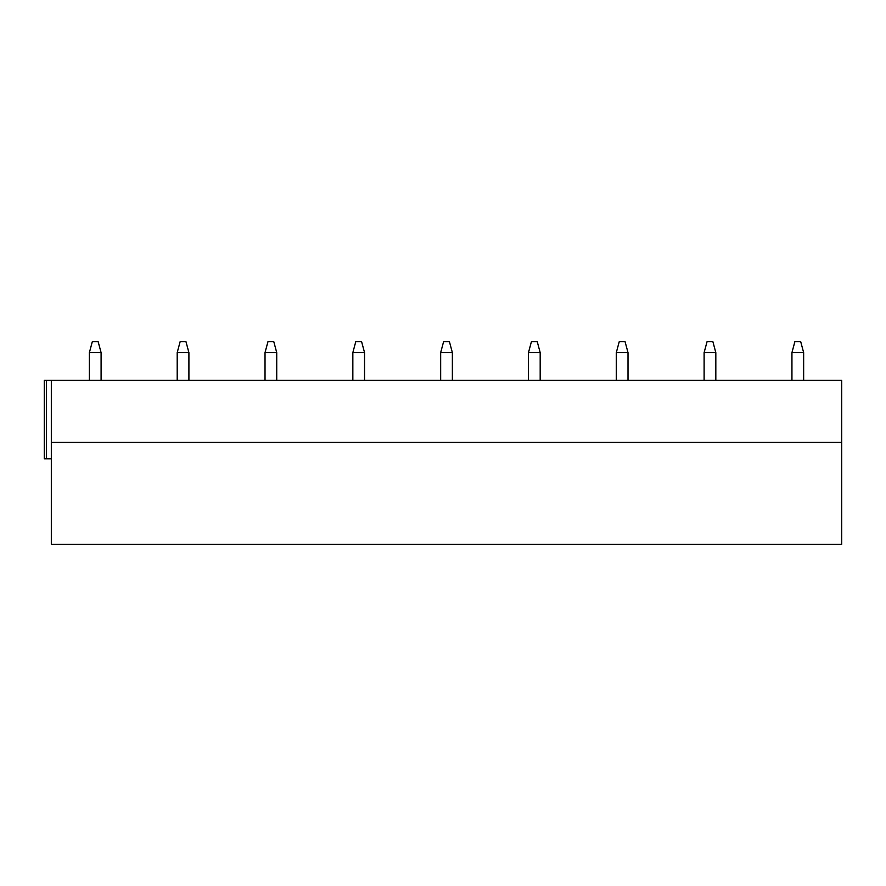 <?xml version="1.0" encoding="UTF-8"?>
<svg xmlns="http://www.w3.org/2000/svg" width="886" height="886" viewBox="0 0 886 886"><rect width="100%" height="100%" fill="white"/><g stroke="black" fill="none" stroke-linecap="round" stroke-linejoin="round"><path stroke-width="1.33" d="M841.7 442.413L51.322 442.413L51.322 544.281L841.7 544.281L841.7 380.36L44.3 380.36L44.3 458.804L51.322 458.804M51.322 442.413L51.322 380.36M89.375 352.606L101.093 352.606L98.158 341.719L92.31 341.719L89.375 352.606L89.375 380.36M101.093 352.606L101.093 380.36M177.2 352.606L188.906 352.606L185.982 341.719L180.124 341.719L177.2 352.606L177.2 380.36M188.906 352.606L188.906 380.36M265.025 352.606L276.731 352.606L273.796 341.719L267.949 341.719L265.025 352.606L265.025 380.36M276.731 352.606L276.731 380.36M352.838 352.606L364.545 352.606L361.621 341.719L355.762 341.719L352.838 352.606L352.838 380.36M364.545 352.606L364.545 380.36M440.663 352.606L452.369 352.606L449.435 341.719L443.587 341.719L440.663 352.606L440.663 380.36M452.369 352.606L452.369 380.36M528.477 352.606L540.183 352.606L537.259 341.719L531.401 341.719L528.477 352.606L528.477 380.36M540.183 352.606L540.183 380.36M616.302 352.606L628.008 352.606L625.084 341.719L619.225 341.719L616.302 352.606L616.302 380.36M628.008 352.606L628.008 380.36M704.115 352.606L715.822 352.606L712.898 341.719L707.039 341.719L704.115 352.606L704.115 380.36M715.822 352.606L715.822 380.36M791.94 352.606L803.646 352.606L800.722 341.719L794.864 341.719L791.94 352.606L791.94 380.36M803.646 352.606L803.646 380.36M46.404 380.36L46.404 458.804"/></g></svg>
